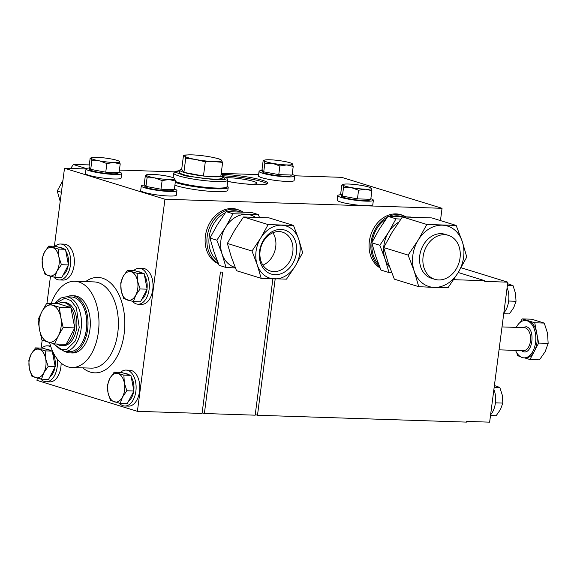 <?xml version="1.0" encoding="UTF-8"?>
<svg xmlns="http://www.w3.org/2000/svg" width="577" height="577" viewBox="0 0 577 577"><rect width="100%" height="100%" fill="white"/><g stroke="black" fill="none" stroke-linecap="round" stroke-linejoin="round"><path stroke-width="0.87" d="M227.078 186.119A28.612 3.686 -172.6 0 1 228.218 187.374L227.85 190.201A28.612 3.686 -172.6 0 1 216.137 191.651A28.612 3.686 -172.6 0 1 174.896 185.239M228.218 187.374A28.612 3.686 -172.6 0 1 216.505 188.823A28.612 3.686 -172.6 0 1 175.264 182.411M267.201 183.861A28.756 3.707 7.4 0 0 262.218 181.69A28.756 3.707 7.4 0 0 222.635 175.783M221.085 174.319A28.756 3.707 -172.6 0 1 262.405 180.276A28.756 3.707 -172.6 0 1 267.829 183.226A28.756 3.707 -172.6 0 1 227.684 181.445M174.405 189.018A17.974 2.315 -172.6 0 1 176.93 190.576L176.346 195.098A17.974 2.315 -172.6 0 1 168.982 196.014A17.974 2.315 -172.6 0 1 150.287 193.807A17.974 2.315 -172.6 0 1 140.694 190.475L141.286 185.945A17.974 2.315 -172.6 0 1 144.964 185.037M176.93 190.576A17.974 2.315 -172.6 0 1 169.573 191.485A17.974 2.315 -172.6 0 1 150.871 189.278A17.974 2.315 -172.6 0 1 141.286 185.945M119.165 171.989A17.974 2.315 -172.6 0 1 121.682 173.547L121.098 178.069A17.974 2.315 -172.6 0 1 113.734 178.978A17.974 2.315 -172.6 0 1 95.039 176.771A17.974 2.315 -172.6 0 1 85.454 173.439L86.038 168.917A17.974 2.315 -172.6 0 1 89.724 168.001M121.682 173.547A17.974 2.315 -172.6 0 1 114.325 174.456A17.974 2.315 -172.6 0 1 95.631 172.249A17.974 2.315 -172.6 0 1 86.038 168.917M292.178 174.427A17.974 2.315 -172.6 0 1 294.696 175.985L294.111 180.507A17.974 2.315 -172.6 0 1 286.747 181.423A17.974 2.315 -172.6 0 1 268.053 179.216A17.974 2.315 -172.6 0 1 258.46 175.877L259.051 171.355A17.974 2.315 -172.6 0 1 262.73 170.446M294.696 175.985A17.974 2.315 -172.6 0 1 287.339 176.894A17.974 2.315 -172.6 0 1 268.637 174.687A17.974 2.315 -172.6 0 1 259.051 171.355M370.86 198.683A17.974 2.315 -172.6 0 1 373.377 200.241L372.792 204.763A17.974 2.315 -172.6 0 1 365.429 205.679A17.974 2.315 -172.6 0 1 346.734 203.472A17.974 2.315 -172.6 0 1 337.148 200.14L337.733 195.61A17.974 2.315 -172.6 0 1 341.418 194.701M373.377 200.241A17.974 2.315 -172.6 0 1 366.02 201.149A17.974 2.315 -172.6 0 1 347.325 198.942A17.974 2.315 -172.6 0 1 337.733 195.61M402.198 215.25A28.756 22.806 107.1 0 0 400.481 214.572M380.084 267.944A28.756 22.806 -72.9 0 1 370.528 235.834A28.756 22.806 -72.9 0 1 396.103 213.894A28.756 22.806 -72.9 0 1 400.907 214.694A28.756 22.806 -72.9 0 1 403.114 215.538M218.467 263.732A28.756 22.806 -72.9 0 1 205.39 236.051A28.756 22.806 -72.9 0 1 236.952 209.328A28.756 22.806 -72.9 0 1 239.159 210.165M175.336 181.885A26.744 3.448 7.4 0 0 215.416 188.491A26.744 3.448 7.4 0 0 226.083 187.547L226.725 187.063A27.321 3.52 -172.6 0 1 215.82 188.03A27.321 3.52 -172.6 0 1 175.386 181.495M120.521 372.36A17.974 10.703 91.9 0 1 125.995 370.088A17.974 10.703 91.9 0 1 127.697 370.376A17.974 10.703 91.9 0 1 136.021 389.843A17.974 10.703 91.9 0 1 124.812 406.013A17.974 10.703 91.9 0 1 123.11 405.725A17.974 10.703 91.9 0 1 119.338 403.215M125.995 370.088L129.688 370.21A17.974 10.703 91.9 0 1 131.39 370.499A17.974 10.703 91.9 0 1 139.713 389.965A17.974 10.703 91.9 0 1 128.512 406.136L124.812 406.013M57.116 358.865A17.974 10.703 91.9 0 1 46.131 381.758A17.974 10.703 91.9 0 1 44.422 381.469A17.974 10.703 91.9 0 1 40.657 378.959M41.84 348.104A17.974 10.703 91.9 0 1 47.307 345.832A17.974 10.703 91.9 0 1 49.016 346.121A17.974 10.703 91.9 0 1 50.935 347.037M55.06 246.292A17.974 10.703 91.9 0 1 60.535 244.021A17.974 10.703 91.9 0 1 62.237 244.309A17.974 10.703 91.9 0 1 70.56 263.783A17.974 10.703 91.9 0 1 59.352 279.953A17.974 10.703 91.9 0 1 57.65 279.665A17.974 10.703 91.9 0 1 53.877 277.148M60.535 244.021L64.227 244.143A17.974 10.703 91.9 0 1 65.937 244.432A17.974 10.703 91.9 0 1 74.253 263.905A17.974 10.703 91.9 0 1 63.052 280.069L59.352 279.953M133.741 270.555A17.974 10.703 91.9 0 1 139.216 268.283A17.974 10.703 91.9 0 1 140.918 268.572A17.974 10.703 91.9 0 1 149.241 288.038A17.974 10.703 91.9 0 1 138.04 304.209A17.974 10.703 91.9 0 1 136.331 303.92A17.974 10.703 91.9 0 1 132.559 301.403M139.216 268.283L142.908 268.399A17.974 10.703 91.9 0 1 144.618 268.687A17.974 10.703 91.9 0 1 152.934 288.161A17.974 10.703 91.9 0 1 141.733 304.331L138.04 304.209M226.285 177.673A17.974 2.315 -172.6 0 1 253.563 181.409A17.974 2.315 -172.6 0 1 256.953 183.248A17.974 2.315 -172.6 0 1 243.934 183.796M233.75 182.469A17.974 2.315 -172.6 0 1 227.706 181.272M145.015 185.109L144.849 186.407A14.382 1.854 7.4 0 0 152.523 189.076A14.382 1.854 7.4 0 0 167.474 190.843A14.382 1.854 7.4 0 0 173.367 190.114L173.432 189.617M89.774 168.073L89.601 169.378A14.382 1.854 7.4 0 0 97.275 172.047A14.382 1.854 7.4 0 0 112.234 173.814A14.382 1.854 7.4 0 0 118.119 173.086L118.184 172.588M262.787 170.518L262.614 171.816A14.382 1.854 7.4 0 0 270.288 174.485A14.382 1.854 7.4 0 0 285.247 176.252A14.382 1.854 7.4 0 0 291.133 175.523L291.197 175.026M341.469 194.774L341.295 196.072A14.382 1.854 7.4 0 0 348.97 198.74A14.382 1.854 7.4 0 0 363.928 200.507A14.382 1.854 7.4 0 0 369.814 199.779L369.879 199.281M51.252 303.473A43.138 25.684 91.9 0 1 74.685 281.273A43.138 25.684 91.9 0 1 78.789 281.965A43.138 25.684 91.9 0 1 98.746 328.688A43.138 25.684 91.9 0 1 71.865 367.499A43.138 25.684 91.9 0 1 67.769 366.806A43.138 25.684 91.9 0 1 49.593 342.55M379.63 266.834A28.612 22.691 -72.9 0 1 371.263 241.013A28.612 22.691 -72.9 0 1 387.456 217.002M388.84 216.339A28.612 22.691 -72.9 0 1 397.762 214.557A28.612 22.691 -72.9 0 1 402.537 215.351A28.612 22.691 -72.9 0 1 405.927 216.786M218.236 263.17A28.612 22.691 -72.9 0 1 207.179 236.57A28.612 22.691 -72.9 0 1 238.589 209.978A28.612 22.691 -72.9 0 1 242.996 212.019M233.613 208.629A28.612 22.691 -72.9 0 1 236.08 209.206L238.589 209.978M128.931 374.754A14.382 8.561 -88.1 0 0 127.243 373.91A14.382 8.561 -88.1 0 0 125.873 373.68L125.411 373.665M50.249 350.491A14.382 8.561 -88.1 0 0 48.555 349.655A14.382 8.561 -88.1 0 0 47.191 349.424L46.73 349.41M63.47 248.687A14.382 8.561 -88.1 0 0 61.782 247.85A14.382 8.561 -88.1 0 0 60.412 247.62L59.95 247.598M142.151 272.943A14.382 8.561 -88.1 0 0 140.463 272.106A14.382 8.561 -88.1 0 0 139.093 271.875L138.631 271.861M66.802 296.838A28.612 17.036 91.9 0 1 71.901 295.712A28.612 17.036 91.9 0 1 74.621 296.167A28.612 17.036 91.9 0 1 87.863 327.166A28.612 17.036 91.9 0 1 70.033 352.908A28.612 17.036 91.9 0 1 67.314 352.446A28.612 17.036 91.9 0 1 65.013 351.443M71.901 295.712L74.217 295.785A28.612 17.036 91.9 0 1 76.929 296.246A28.612 17.036 91.9 0 1 90.171 327.238A28.612 17.036 91.9 0 1 72.341 352.98L70.033 352.908M402.306 216.635L402.155 216.584A27.321 21.666 107.1 0 0 397.596 215.827A27.321 21.666 107.1 0 0 392.483 216.375M385.84 219.267A27.321 21.666 107.1 0 0 372.165 242.03M371.999 243.638A27.321 21.666 107.1 0 0 378.613 264.23M179.836 170.165L179.541 172.429A21.587 2.777 7.4 0 0 191.059 176.432A21.587 2.777 7.4 0 0 213.512 179.079A21.587 2.777 7.4 0 0 222.354 177.983L222.643 175.725A21.587 2.777 -172.6 0 1 220.789 176.584A21.587 2.777 -172.6 0 1 213.807 176.814A21.587 2.777 -172.6 0 1 203.457 176.014A21.587 2.777 -172.6 0 1 183.912 172.379A21.587 2.777 -172.6 0 1 179.836 170.165A21.587 2.777 -172.6 0 1 181.69 169.306L183.536 155.098L190.028 154.845M71.397 296.989A27.321 16.264 91.9 0 1 73.993 297.429A27.321 16.264 91.9 0 1 83.153 306.358A27.321 16.264 91.9 0 1 81.956 343.019A27.321 16.264 91.9 0 1 69.608 351.595L64.299 351.422A27.321 16.264 91.9 0 0 77.224 341.8A27.321 16.264 91.9 0 0 68.685 297.256A27.321 16.264 91.9 0 0 66.088 296.816L71.397 296.989M240.486 211.918L239.159 211.507A27.321 21.666 107.1 0 0 234.601 210.749A27.321 21.666 107.1 0 0 228.283 211.636M225.225 212.855A27.321 21.666 107.1 0 0 209.357 235.654A27.321 21.666 107.1 0 0 217.204 260.595M216.663 158.3L220.414 159.31L222.635 162.375L220.789 176.584L203.457 176.014L205.304 161.812L195.596 159.49A18.695 2.409 -172.6 0 1 188.138 157.745A18.695 2.409 -172.6 0 1 184.712 156.136L183.536 155.098M222.635 162.375L214.031 161.589A18.695 2.409 -172.6 0 1 195.596 159.49L185.751 158.17L184.712 156.136A18.695 2.409 -172.6 0 1 190.843 154.852A18.695 2.409 -172.6 0 1 192.271 154.881A18.695 2.409 -172.6 0 1 210.706 156.987A18.695 2.409 -172.6 0 1 215.913 158.105A18.695 2.409 -172.6 0 1 221.59 160.341A18.695 2.409 -172.6 0 1 214.031 161.589L205.304 161.812M521.925 327.577L526.303 326.733C535.896 328.962 532.484 355.244 523.072 351.617L521.175 350.571M391.516 233.296A23.549 18.68 107.1 0 0 389.994 235.885M61.487 345.594L63.333 345.652A21.587 12.853 -88.1 0 0 76.784 326.236A21.587 12.853 -88.1 0 0 66.795 302.853A21.587 12.853 -88.1 0 0 64.747 302.507L62.9 302.449A21.587 12.853 91.9 0 1 64.949 302.795A21.587 12.853 91.9 0 1 70.863 307.577A21.587 12.853 91.9 0 1 74.758 327.895A21.587 12.853 91.9 0 1 66.088 344.339A21.587 12.853 91.9 0 1 61.487 345.594A21.587 12.853 91.9 0 1 59.438 345.248A21.587 12.853 91.9 0 1 56.979 344.043M74.758 327.895L63.16 327.512L58.414 335.72L54.49 343.957L66.088 344.339L74.758 327.895L70.863 307.577L58.299 303.704A21.587 12.853 91.9 0 1 62.9 302.449M515.542 350.383A18.695 11.129 -88.1 0 0 522.3 357.552A18.695 11.129 -88.1 0 0 524.075 357.855A18.695 11.129 -88.1 0 0 535.723 341.036A18.695 11.129 -88.1 0 0 527.075 320.79A18.695 11.129 -88.1 0 0 525.301 320.495A18.695 11.129 -88.1 0 0 516.292 327.39M524.075 357.855L525.459 357.899A18.695 11.129 -88.1 0 0 534.302 351.314A18.695 11.129 -88.1 0 0 536.689 332.936A18.695 11.129 -88.1 0 0 528.46 320.834A18.695 11.129 -88.1 0 0 526.686 320.538L525.301 320.495M418.751 286.682L434.178 287.404A31.634 25.085 -72.9 0 1 414.199 271.125A31.634 25.085 -72.9 0 1 412.822 255.46A31.634 25.085 -72.9 0 1 418.238 240.018L408.127 255.099L414.199 271.125L418.751 286.682L394.329 279.153L388.256 263.126L383.705 247.569L392.295 232.019L402.407 216.938L431.74 217.904L456.162 225.427L426.829 224.467L402.407 216.938M438.628 279.946A23.008 18.24 -72.9 0 1 434.791 279.311A23.008 18.24 -72.9 0 1 423.511 254.32A23.008 18.24 -72.9 0 1 444.506 234.702A23.008 18.24 -72.9 0 1 448.343 235.337A23.008 18.24 -72.9 0 1 459.624 260.335A23.008 18.24 -72.9 0 1 438.628 279.946M448.343 235.337L444.997 234.305A23.008 18.24 107.1 0 0 441.16 233.671A23.008 18.24 107.1 0 0 420.164 253.289A23.008 18.24 107.1 0 0 431.445 278.28L434.791 279.311M273.844 271.616A20.361 16.149 107.1 0 0 292.799 252.127A20.361 16.149 107.1 0 0 282.442 232.134A20.361 16.149 107.1 0 0 279.044 231.572A20.361 16.149 107.1 0 0 260.097 251.053A20.361 16.149 107.1 0 0 270.447 271.046A20.361 16.149 107.1 0 0 273.844 271.616M296.463 252.676A23.008 18.24 -72.9 0 1 275.049 274.688A23.008 18.24 -72.9 0 1 259.513 251.464A23.008 18.24 -72.9 0 1 280.927 229.444A23.008 18.24 -72.9 0 1 296.463 252.676M262.91 265.168A20.361 16.149 107.1 0 0 272.907 232.755M86.031 168.96L64.509 168.26L164.957 199.224L442.054 208.304L341.606 177.334L294.667 175.797M258.626 174.615L221.2 173.388M174.355 171.859L119.417 170.056M64.509 168.26L54.375 246.271M50.48 276.289L46.968 303.329M42.179 340.178L41.155 348.082M37.253 378.101L36.964 380.358L137.405 411.322L164.957 199.224M61.126 363.084A17.974 10.703 91.9 0 1 49.824 381.88L46.131 381.758M442.054 208.304L440.453 220.587M458.232 272.51L484.824 280.703L484.73 281.41L507.825 282.167L489.642 422.155L466.555 421.398L466.461 422.104L257.486 415.26L275.186 278.958M484.824 280.703L453.637 279.686M137.405 411.322L202.065 413.442L220.428 272.041L222.736 272.12L204.373 413.514L255.171 415.18L272.878 278.879M238.251 209.877A28.756 22.806 107.1 0 0 236.534 209.199M173.078 177.651L173.67 173.1A27.321 3.52 -172.6 0 0 188.246 178.17A27.321 3.52 -172.6 0 0 216.671 181.524A27.321 3.52 -172.6 0 0 227.857 180.139L227.013 186.645A27.321 3.52 -172.6 0 1 226.725 187.063M202.145 412.829L204.373 413.514M255.25 414.567L257.486 415.26M397.56 214.002A28.612 22.691 -72.9 0 1 400.027 214.579L402.537 215.351M218.423 263.624A28.612 22.691 -72.9 0 1 216.858 262.975M128.498 401.26A14.382 8.561 -88.1 0 0 133.64 391.509M133.799 390.405A14.382 8.561 -88.1 0 0 131.282 377.243M49.817 377.005A14.382 8.561 -88.1 0 0 54.959 367.253M55.118 366.15A14.382 8.561 -88.1 0 0 52.594 352.987M63.044 275.193A14.382 8.561 -88.1 0 0 68.18 265.442M68.338 264.345A14.382 8.561 -88.1 0 0 65.821 251.183M141.726 299.456A14.382 8.561 -88.1 0 0 146.868 289.697M147.027 288.601A14.382 8.561 -88.1 0 0 144.502 275.438M461.045 267.75L507.825 282.167M160.997 189.213L162.115 180.572L168.946 179.526L175.451 181.012L174.326 189.645L160.997 189.213L145.959 186.407L144.257 184.049L145.375 175.415L146.392 175.329L147.077 177.774L145.959 186.407M105.75 172.177L106.868 163.543L113.698 162.498L120.204 163.983L119.078 172.617L105.75 172.177L90.712 169.378L89.009 167.02L90.127 158.379L91.144 158.3L91.837 160.745L90.712 169.378M278.763 174.615L279.881 165.981L286.711 164.935L293.217 166.421L292.092 175.055L278.763 174.615L263.725 171.816L262.023 169.458L263.141 160.824L264.158 160.738L264.85 163.183L263.725 171.816M357.444 198.877L358.569 190.237L365.392 189.198L371.898 190.677L370.773 199.31L357.444 198.877L342.406 196.079L340.704 193.713L341.822 185.08L342.839 184.993L343.531 187.438L342.406 196.079M503.829 312.914A17.974 10.703 -88.1 0 0 507.111 287.642M490.609 414.726A17.974 10.703 -88.1 0 0 493.89 389.446M175.451 181.012L174.521 178.343A14.382 1.854 -172.6 0 1 174.759 178.567A14.382 1.854 -172.6 0 1 168.946 179.526A14.382 1.854 -172.6 0 1 154.766 177.911L162.115 180.572M145.375 175.415L146.392 175.329A14.382 1.854 -172.6 0 1 146.738 174.73A14.382 1.854 -172.6 0 1 152.205 174.369A14.382 1.854 -172.6 0 1 166.392 175.985A14.382 1.854 -172.6 0 1 174.521 178.343M147.077 177.774L154.766 177.911A14.382 1.854 -172.6 0 1 146.392 175.329M120.204 163.983L119.28 161.308A14.382 1.854 -172.6 0 1 119.518 161.538A14.382 1.854 -172.6 0 1 113.698 162.498A14.382 1.854 -172.6 0 1 99.518 160.882L106.868 163.543M90.127 158.379L91.144 158.3A14.382 1.854 -172.6 0 1 91.491 157.701A14.382 1.854 -172.6 0 1 96.958 157.341A14.382 1.854 -172.6 0 1 111.145 158.956A14.382 1.854 -172.6 0 1 119.28 161.308M91.837 160.745L99.518 160.882A14.382 1.854 -172.6 0 1 91.144 158.3M293.217 166.421L292.287 163.753A14.382 1.854 -172.6 0 1 292.525 163.976A14.382 1.854 -172.6 0 1 286.711 164.935A14.382 1.854 -172.6 0 1 272.532 163.32L279.881 165.981M263.141 160.824L264.158 160.738A14.382 1.854 -172.6 0 1 264.504 160.139A14.382 1.854 -172.6 0 1 269.971 159.779A14.382 1.854 -172.6 0 1 284.158 161.394A14.382 1.854 -172.6 0 1 292.287 163.753M264.85 163.183L272.532 163.32A14.382 1.854 -172.6 0 1 264.158 160.738M371.898 190.677L370.975 188.008A14.382 1.854 -172.6 0 1 371.213 188.232A14.382 1.854 -172.6 0 1 365.392 189.198A14.382 1.854 -172.6 0 1 351.213 187.575L358.569 190.237M341.822 185.08L342.839 184.993A14.382 1.854 -172.6 0 1 343.185 184.395A14.382 1.854 -172.6 0 1 348.652 184.034A14.382 1.854 -172.6 0 1 362.839 185.65A14.382 1.854 -172.6 0 1 370.975 188.008M343.531 187.438L351.213 187.575A14.382 1.854 -172.6 0 1 342.839 184.993M130.582 397.315L127.243 403.64L120.196 403.41L122.497 397.055L126.861 390.766L133.914 390.997L130.582 397.315M126.861 390.766L124.336 382.912L123.867 375.129L114.203 372.151L121.249 372.381L130.921 375.36L133.914 390.997M51.894 373.059L48.562 379.385L41.515 379.154L43.816 372.8L48.179 366.503L55.233 366.734L51.894 373.059M48.179 366.503L45.648 358.656L45.186 350.874L35.522 347.895L42.568 348.126L52.233 351.104L55.233 366.734M65.122 271.255L61.782 277.58L54.736 277.349L57.036 270.988L61.4 264.699L68.454 264.93L65.122 271.255M61.4 264.699L58.876 256.852L58.407 249.069L48.742 246.09L55.796 246.321L65.461 249.3L68.454 264.93M143.803 295.511L140.471 301.836L133.417 301.605L135.718 295.244L140.088 288.954L147.135 289.185L143.803 295.511M140.088 288.954L137.557 281.107L137.088 273.325L127.423 270.346L134.477 270.577L144.142 273.556L147.135 289.185M221.07 174.42A21.587 2.777 -172.6 0 1 222.643 175.725M114.203 372.151L109.839 378.447L107.531 384.801L108 392.584L110.532 400.431L120.196 403.41M123.867 375.129L130.921 375.36M35.522 347.895L31.151 354.184L28.85 360.546L29.319 368.328L31.843 376.175L41.515 379.154M45.186 350.874L52.233 351.104M48.742 246.09L44.379 252.38L42.071 258.741L42.539 266.516L45.071 274.371L54.736 277.349M58.407 249.069L65.461 249.3M127.423 270.346L123.06 276.635L120.752 282.997L121.22 290.779L123.752 298.626L133.417 301.605M137.088 273.325L144.142 273.556M82.064 342.832A26.744 15.925 -88.1 0 0 82.172 342.637A26.744 15.925 -88.1 0 0 83.348 306.748A26.744 15.925 -88.1 0 0 83.254 306.553M391.733 272.705L389.013 272.553L380.957 270.072L375.706 256.224L371.776 242.787L379.197 229.357L387.932 216.339L410.99 217.039M203.457 176.014L183.912 172.379L181.69 169.306M122.497 397.055A14.382 8.561 91.9 0 1 114.333 401.888A14.382 8.561 91.9 0 1 108 392.584A14.382 8.561 91.9 0 1 109.839 378.447A14.382 8.561 91.9 0 1 118.004 373.607A14.382 8.561 91.9 0 1 124.336 382.912A14.382 8.561 91.9 0 1 122.497 397.055M43.816 372.8A14.382 8.561 91.9 0 1 35.644 377.632A14.382 8.561 91.9 0 1 29.319 368.328A14.382 8.561 91.9 0 1 31.151 354.184A14.382 8.561 91.9 0 1 39.323 349.352A14.382 8.561 91.9 0 1 45.648 358.656A14.382 8.561 91.9 0 1 43.816 372.8M57.036 270.988A14.382 8.561 91.9 0 1 48.872 275.828A14.382 8.561 91.9 0 1 42.539 266.516A14.382 8.561 91.9 0 1 44.379 252.38A14.382 8.561 91.9 0 1 52.543 247.547A14.382 8.561 91.9 0 1 58.876 256.852A14.382 8.561 91.9 0 1 57.036 270.988M135.718 295.244A14.382 8.561 91.9 0 1 127.553 300.083A14.382 8.561 91.9 0 1 121.22 290.779A14.382 8.561 91.9 0 1 123.06 276.635A14.382 8.561 91.9 0 1 131.224 271.803A14.382 8.561 91.9 0 1 137.557 281.107A14.382 8.561 91.9 0 1 135.718 295.244M508.532 301.886L508.763 299.917M495.311 403.698L495.542 401.729M387.932 216.339L395.988 218.82L400.871 219.087M371.776 242.787L379.839 245.275L388.573 232.25L395.988 218.82M389.013 272.553L385.083 259.116L379.839 245.275M183.912 172.379L185.751 158.17M508.979 301.043L516.026 301.273L513.725 307.628L509.361 313.924L503.721 313.737M507.399 285.456L513.032 285.644L515.564 293.491L516.026 301.273M507.623 283.718L513.032 285.644M495.758 402.847L502.805 403.078L500.504 409.439L496.141 415.728L490.5 415.548M494.172 387.268L499.812 387.448L502.336 395.295L502.805 403.078M494.402 385.53L499.812 387.448M389.641 267.115A27.321 21.666 -72.9 0 1 385.083 259.116A27.321 21.666 -72.9 0 1 388.573 232.25A27.321 21.666 -72.9 0 1 398.685 222.203M235.409 267.944L226.018 267.476L219.13 265.355L213.887 251.507L209.956 238.07L217.378 224.648L226.112 211.622L251.442 212.451L258.323 214.572L259.462 217.349M226.112 211.622L232.993 213.742L258.323 214.572M209.956 238.07L216.844 240.198L225.578 227.172L232.993 213.742M226.018 267.476L222.087 254.039L216.844 240.198M235.214 267.461A27.321 21.666 -72.9 0 1 222.087 254.039A27.321 21.666 -72.9 0 1 225.578 227.172A27.321 21.666 -72.9 0 1 246.321 214.363A27.321 21.666 -72.9 0 1 255.279 217.19M70.863 307.577L59.265 307.195L60.801 317.343L63.16 327.512M58.299 303.704L46.701 303.322L59.265 307.195M54.49 343.957L41.926 340.084L39.568 329.914L38.032 319.766L41.955 311.53L46.701 303.322M60.203 201.445L57.246 190.994L61.393 192.271M70.618 168.455L73.402 164.546L86.377 168.542M57.246 190.994L62.922 180.486M73.402 164.546L89.284 164.899M524.565 357.87L529.967 359.536L538.637 343.091L534.742 322.774L522.178 318.901L520.468 322.139M516.884 352.965L517.403 355.663L520.187 356.521M58.414 335.72A18.695 11.129 91.9 0 1 47.797 342.01A18.695 11.129 91.9 0 1 39.568 329.914A18.695 11.129 91.9 0 1 41.955 311.53A18.695 11.129 91.9 0 1 52.572 305.247A18.695 11.129 91.9 0 1 60.801 317.343A18.695 11.129 91.9 0 1 58.414 335.72M534.742 322.774L544.255 323.084L547.544 333.29L548.15 343.402L538.637 343.091M522.178 318.901L531.691 319.211L544.255 323.084M548.15 343.402L545.157 351.674L539.481 359.846L529.967 359.536M236.541 270.721L231.298 256.88L227.367 243.444L234.789 230.014L243.523 216.988L268.853 217.817L293.484 225.412L298.727 239.253L302.658 252.69L295.236 266.12L286.502 279.145L261.172 278.316L236.541 270.721M408.127 255.099L383.705 247.569M426.829 224.467L418.238 240.018A31.634 25.085 -72.9 0 1 442.256 225.181A31.634 25.085 -72.9 0 1 462.235 241.46L456.162 225.427M434.178 287.404L448.084 287.649L458.196 272.568L466.786 257.017L462.235 241.46A31.634 25.085 -72.9 0 1 458.196 272.568A31.634 25.085 -72.9 0 1 434.178 287.404M261.172 278.316L257.241 264.879L251.998 251.031L227.367 243.444M251.998 251.031L260.732 238.012L268.154 224.583L243.523 216.988M268.154 224.583L293.484 225.412M295.236 266.12A27.321 21.666 -72.9 0 1 274.501 278.929A27.321 21.666 -72.9 0 1 257.241 264.879A27.321 21.666 -72.9 0 1 260.732 238.012A27.321 21.666 -72.9 0 1 281.475 225.203A27.321 21.666 -72.9 0 1 298.727 239.253A27.321 21.666 -72.9 0 1 295.236 266.12M222.585 176.158L225.282 179.382L216.014 179.851L185.39 175.891L175.365 172.22L179.779 170.604M55.06 303.596L64.862 298.215L71.151 300.711L76.402 307.873L79.244 327.57L75.436 340.827L66.882 349.323L60.167 349.337L53.582 343.704M85.612 281.626A47.74 28.424 91.9 0 1 102.468 278.193A47.74 28.424 91.9 0 1 124.156 333.708A47.74 28.424 91.9 0 1 90.272 372.086A47.74 28.424 91.9 0 1 82.785 367.852M71.865 367.499L91.26 368.133A43.138 25.684 -88.1 0 0 118.148 329.323A43.138 25.684 -88.1 0 0 98.184 282.6A43.138 25.684 -88.1 0 0 94.087 281.908L74.685 281.273M499.033 349.842L523.389 350.643A11.504 6.852 -88.1 0 0 530.559 340.293A11.504 6.852 -88.1 0 0 525.236 327.83A11.504 6.852 -88.1 0 0 524.14 327.649L502.012 326.921M227.857 180.139L226.747 177.99L222.592 176.122M52.882 343.51L64.299 351.422M47.307 345.832L50.567 345.94M179.786 170.561L175.062 171.405L173.67 173.1M146.738 174.73L145.786 175.112M91.491 157.701L90.546 158.076M264.504 160.139L263.559 160.521M343.185 184.395L342.24 184.777M83.348 306.748L83.153 306.358M82.172 342.637L81.956 343.019M215.913 158.105L216.663 158.293M54.454 303.574L60.621 298.064L66.088 296.816"/></g></svg>
